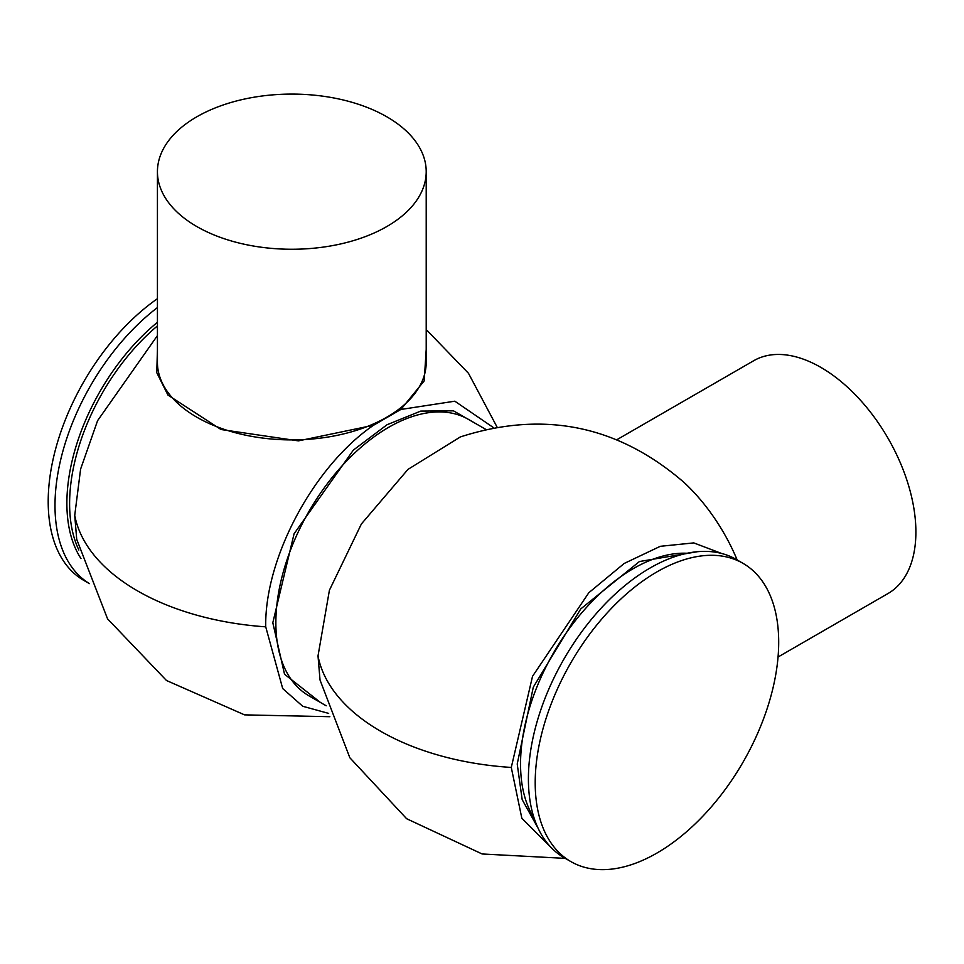 <?xml version="1.0" encoding="UTF-8"?>
<svg xmlns="http://www.w3.org/2000/svg" width="964" height="964" viewBox="0 0 964 964"><rect width="100%" height="100%" fill="white"/><g stroke="black" fill="none" stroke-linecap="round" stroke-linejoin="round"><path stroke-width="1.45" d="M328.664 713.396L302.708 706.263L282.693 688.549L265.727 626.841C264.51 558.373 313.577 466.263 373.502 425.269L298.442 440.873L221.033 429.522L167.953 395.071L156.77 372.682L157.433 349.402M157.433 335.58L97.593 420.653L80.602 469.094L74.734 515.354L76.71 539.31L107.546 618.84L166.483 680.5L244.555 714.866L329.845 716.71M320.53 702.515L284.537 674.234L272.812 622.744L294.08 533.779L353.354 450.104L387.046 424.738L420.75 411.098L453.478 410.845L480.108 426.112M551.601 847.995L521.837 818.267L511.282 767.44L532.526 676.306L588.823 592.727L624.214 563.446L660.292 546.311L693.779 542.901L721.638 553.481M565.314 858.382L482.133 853.971L406.639 818.725L349.86 757.776L320.024 680.006L318.012 655.906L329.411 590.245L361.392 523.958L407.953 469.408L460.37 436.921C543.72 410.122 618.43 425.437 684.5 482.856A136.237 78.65 -120 0 1 737.171 559.976M537.972 827.956L522.175 799.638L517.222 764.018L533.297 687.151L580.75 608.935L639.445 561.53L697.466 551.697M372.622 233.662A134.382 77.59 180 0 1 231.818 241.096A134.382 77.59 180 0 1 157.433 171.664A134.382 77.59 180 0 1 211.02 109.679A134.382 77.59 180 0 1 351.824 102.244A134.382 77.59 180 0 1 426.209 171.664A134.382 77.59 180 0 1 372.622 233.662M157.433 171.664L157.433 362.319A134.382 77.59 0 0 0 196.789 417.183A134.382 77.59 0 0 0 343.244 433.993A134.382 77.59 0 0 0 426.209 362.319L426.209 171.664M157.433 307.576A172.182 99.413 120 0 0 54.996 505.522A172.182 99.413 120 0 0 89.399 583.594M157.433 298.695A172.182 99.413 120 0 0 48.2 501.605A172.182 99.413 120 0 0 83.856 580.424L89.411 583.618M570.857 861.587L564.073 857.671A172.182 99.413 -60 0 1 528.405 778.84A172.182 99.413 -60 0 1 650.158 567.965A172.182 99.413 -60 0 1 736.243 559.433L743.039 563.362A172.182 99.413 -60 0 1 778.695 642.181A172.182 99.413 -60 0 1 703.539 815.46A172.182 99.413 -60 0 1 570.857 861.587A172.182 99.413 -60 0 1 535.201 782.768A172.182 99.413 -60 0 1 610.357 609.489A172.182 99.413 -60 0 1 743.039 563.362M778.056 657.014L888.061 593.499A134.382 77.59 -120 0 0 881.879 428.221A134.382 77.59 -120 0 0 753.679 360.741L616.96 439.668M426.209 349.39L424.208 380.876L400.855 409.471L454.827 401.193L493.604 427.715M400.855 409.471L373.502 425.269M265.727 626.841A218.37 126.079 180 0 1 137.406 590.824A218.37 126.079 0 0 1 74.734 515.354M485.772 429.378L468.492 419.4A159.578 92.134 120 0 0 345.51 462.154A159.578 92.134 120 0 0 275.861 622.744A159.578 92.134 120 0 0 308.902 695.803L326.194 705.781M157.433 325.904A159.578 92.134 120 0 0 69.601 503.666A159.578 92.134 120 0 0 78.855 550.01M80.976 558.53A161.048 92.978 -60 0 1 66.877 503.292A161.048 92.978 -60 0 1 157.433 322.301M511.282 767.44A218.37 126.079 180 0 1 380.672 731.266A218.37 126.079 0 0 1 318.012 655.906M687.091 553.264A159.578 92.134 120 0 0 520.548 764.018A159.578 92.134 120 0 0 534.14 818.183M426.209 329.543L468.492 373.321L497.063 427.076"/></g></svg>
